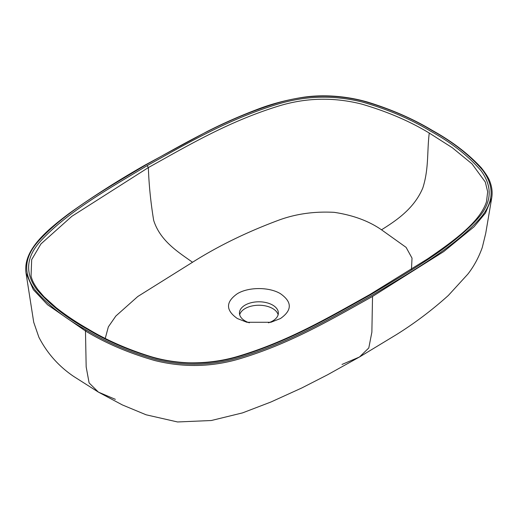 <?xml version="1.0" encoding="UTF-8"?>
<svg xmlns="http://www.w3.org/2000/svg" width="518" height="518" viewBox="0 0 518 518"><rect width="100%" height="100%" fill="white"/><g stroke="black" fill="none" stroke-linecap="round" stroke-linejoin="round"><path stroke-width="0.78" d="M278.127 314.75A19.451 11.234 0 0 0 272.662 308.534A19.451 11.234 0 0 0 252.868 305.795A19.451 11.234 0 0 0 239.685 314.75M115.365 399.346L98.388 392.107L122.365 404.927L146.128 414.801L177.557 421.963L211.292 420.519L242.586 412.872L270.94 402L301.793 387.969L327.493 374.825L359.486 356.993L342.01 364.452M98.388 392.107L89.109 382.912L86.169 366.906L85.476 330.983L47.539 304.739L33.353 289.679L26.036 273.109L33.722 322.274L38.856 337.166C47.086 353.192 58.702 366.291 73.711 376.456L98.388 392.107M26.036 273.135C22.766 250.123 46.626 230.419 69.198 213.416C93.026 196.393 118.447 180.206 145.461 164.853L207.174 131.494C223.148 123.362 240.028 115.922 257.834 109.188C271.451 103.963 286.104 100.071 301.787 97.513C320.765 94.393 344.587 95.454 367.353 102.001C391.524 109.434 413.124 118.875 432.161 130.322C451.929 141.278 468.278 153.736 481.203 167.696C486.201 174.003 489.206 178.943 490.216 182.511C492.094 187.678 492.586 192.89 491.679 198.154L485.489 213.021L474.009 226.813L443.725 251.593L372.526 296.451C331.17 319.451 290.074 343.868 238.358 359.188C210.82 367.107 182.938 367.553 154.701 360.522C128.71 353.049 105.633 343.201 85.476 330.983L86.079 329.934C106.145 342.107 129.112 351.903 154.992 359.324C183.113 366.284 210.878 365.812 238.28 357.893C289.691 342.644 330.711 318.33 371.93 295.402C411.642 271.6 453.224 248.226 479.875 218.596C493.796 202.745 494.781 186.674 482.815 170.377C469.897 155.296 452.874 141.958 431.734 130.368C411.642 118.175 388.636 108.366 362.723 100.952C334.557 93.991 306.747 94.503 279.286 102.473C227.907 117.78 187.108 141.964 145.882 164.899C106.164 188.701 64.582 212.069 37.937 241.705C24.016 257.556 23.032 273.627 34.997 289.918C47.909 305.005 64.938 318.337 86.079 329.934M372.526 296.451L371.872 332.187L368.797 347.966L359.486 356.993L396.497 334.583C414.795 323.148 432.077 310.114 448.342 295.461L467.773 274.21C473.847 266.466 478.69 257.55 482.29 247.455L485.729 233.327L491.686 198.148M237.374 318.544L246.918 322.274L270.895 322.274L280.439 318.544C292.236 310.256 292.236 301.975 280.439 293.687C269.224 286.875 248.588 286.875 237.374 293.687C225.576 301.975 225.576 310.256 237.374 318.544M411.467 269.412L412.024 258.126L406.099 247.371L381.513 229.804C396.186 220.59 414.167 208.702 422.85 187.866C429.001 168.408 426.955 151.334 429.26 133.055C409.634 121.141 387.043 111.467 361.493 104.04C333.793 97.086 306.455 97.669 279.467 105.789C229.196 121.167 188.94 144.988 148.355 167.586C148.938 184.751 150.712 202.344 153.671 220.364C160.276 241.226 178.671 252.331 192.521 262.263L137.782 296.51L115.844 316.038L108.359 326.852L105.271 338.332M147.164 165.637C188.053 142.877 228.587 118.939 279.409 103.658C306.656 95.649 334.233 95.085 362.134 101.988C387.898 109.376 410.67 119.082 430.452 131.106C451.443 142.612 468.33 155.853 481.118 170.843C492.916 187.063 491.77 203.017 477.667 218.706C450.874 248.044 410.023 271.076 370.642 294.664C329.759 317.417 289.219 341.356 238.403 356.637C211.15 364.653 183.579 365.209 155.678 358.314C129.914 350.919 107.142 341.213 87.361 329.189C66.369 317.689 49.482 304.442 36.694 289.452C24.896 273.239 26.042 257.284 40.145 241.595C66.939 212.257 107.789 189.225 147.164 165.637L148.355 167.586L71.853 216.31L40.916 243.959L31.676 259.641L31.048 276.204C32.22 279.714 32.375 281.792 38.047 289.821L44.017 296.756L56.061 307.588C65.786 315.235 76.502 322.41 88.202 329.105C106.954 340.397 128.25 349.689 152.104 356.993C163.682 360.334 175.919 362.276 188.817 362.82C205.529 363.118 221.4 361.111 236.428 356.805C287.781 341.699 328.677 317.437 369.8 294.58L427.784 258.767C454.694 240.274 480.115 221.769 486.493 201.664L487.671 191.796L485.308 182.058L472.015 163.863L452.292 147.721L429.26 133.055M381.513 229.804C368.81 220.992 353.043 215.171 334.201 212.341C314.698 211.279 296.516 213.779 279.642 219.839C247.449 231.74 218.408 245.882 192.521 262.263M268.447 322.811A19.451 11.234 0 0 0 278.36 313.021A19.451 11.234 0 0 0 272.662 305.083A19.451 11.234 0 0 0 251.463 302.648A19.451 11.234 0 0 0 239.452 313.021A19.451 11.234 0 0 0 249.365 322.811M431.734 130.368L432.336 130.73M369.813 294.593L370.642 294.664"/></g></svg>
